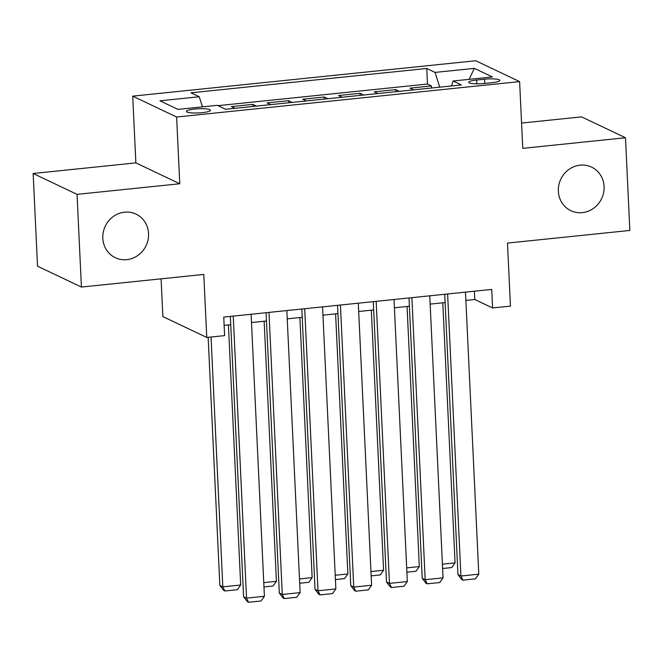 <?xml version="1.0" encoding="UTF-8"?>
<svg xmlns="http://www.w3.org/2000/svg" width="663" height="663" viewBox="0 0 663 663"><rect width="100%" height="100%" fill="white"/><g stroke="black" fill="none" stroke-linecap="round" stroke-linejoin="round"><path stroke-width="0.99" d="M148.545 233.55A24.117 22.608 -64.6 0 1 115.321 257.7A24.117 22.608 -64.6 0 1 102.815 238.274A24.117 22.608 -64.6 0 1 136.039 214.132A24.117 22.608 -64.6 0 1 148.545 233.55M604.084 186.535A24.117 22.608 -64.6 0 1 570.86 210.677A24.117 22.608 -64.6 0 1 558.354 191.251A24.117 22.608 -64.6 0 1 591.578 167.109A24.117 22.608 -64.6 0 1 604.084 186.535M202.232 112.652A12.058 2.08 -2.7 0 0 210.486 110.282A12.058 2.08 -2.7 0 0 194.64 109.039A12.058 2.08 -2.7 0 0 186.394 111.417A12.058 2.08 -2.7 0 0 202.232 112.652M161.084 278.833L162.866 316.591L206.765 337.459L224.624 335.619L223.754 317.08L491.714 289.416L492.592 307.955L510.452 306.115L507.477 243.081L629.85 230.451L625.482 137.747L581.584 116.879L521.566 123.069M33.15 173.491L37.518 266.186L81.416 287.054L77.049 194.358L179.764 183.759L176.615 117.011L132.724 96.143L135.865 162.883L33.15 173.491L77.049 194.358M176.615 117.011L519.61 81.607L475.711 60.739L132.724 96.143M413.646 89.87L410.024 88.146L431.456 85.933L431.555 88.022M399.358 91.345L395.728 89.621L395.828 91.709M395.728 89.621L374.288 91.834L377.918 93.558M342.191 97.246L338.561 95.522L360.001 93.309L360.1 95.397M306.463 100.933L302.834 99.21L324.273 96.997L324.373 99.085M270.736 104.621L267.106 102.898L288.546 100.685L288.645 102.773M235 108.309L231.379 106.586L252.818 104.373L252.918 106.461M484.52 79.187L476.656 79.999A11.685 2.014 -2.7 0 0 468.666 82.303A11.685 2.014 -2.7 0 0 484.015 83.497L491.871 82.684A11.685 2.014 -2.7 0 0 499.869 80.389A11.685 2.014 -2.7 0 0 484.52 79.187L484.719 83.422M439.76 87.176L435.052 72.416L426.748 68.471L190.944 92.812L199.248 96.757L159.949 100.817L177.974 109.387L217.282 105.334L225.586 109.279L461.39 84.939L453.086 80.994L451.486 85.966M435.052 72.416L474.352 68.364L492.385 76.933L453.086 80.994M431.456 85.933L427.486 84.044L217.986 105.666M252.818 104.373L256.44 106.097M288.546 100.685L292.168 102.409M324.273 96.997L327.895 98.721M360.001 93.309L363.631 95.033M206.765 337.459L203.79 274.424L81.416 287.054M519.61 81.607L522.759 148.355L625.482 137.747M465.874 300.422L474.791 299.494L492.592 307.955M224.144 325.367L230.749 324.688M251.501 322.549L266.485 321M287.228 318.862L302.212 317.312M322.956 315.174L337.939 313.624M358.691 311.486L373.667 309.936M394.419 307.798L409.394 306.248M430.146 304.11L445.122 302.56M474.401 291.206L474.791 299.494M427.486 84.044L426.748 68.471M199.248 96.757L202.464 106.859M469.122 79.336L474.352 68.364M179.764 183.759L135.865 162.883M465.484 292.126L478.785 574.175L460.918 576.014L457.951 574.606L461.746 579.57L462.94 580.133L460.918 576.014L447.616 293.974M444.732 294.273L457.951 574.606M478.785 574.175L475.437 578.849L462.94 580.133M442.793 302.8L455.058 562.887L451.71 567.561L442.611 568.506M442.412 564.196L455.058 562.887M429.757 295.814L443.058 577.863L425.19 579.702L422.223 578.293L426.019 583.258L427.204 583.821L425.19 579.702L411.889 297.662M409.005 297.96L422.223 578.293M443.058 577.863L439.71 582.537L427.204 583.821M394.029 299.502L407.322 581.55L389.463 583.39L386.496 581.981L390.292 586.946L391.477 587.509L389.463 583.39L376.161 301.35M373.277 301.648L386.496 581.981M407.322 581.55L403.982 586.225L391.477 587.509M358.293 303.19L371.595 585.238L353.735 587.078L350.768 585.669L354.564 590.634L355.749 591.197L353.735 587.078L340.434 305.038M337.55 305.336L350.768 585.669M371.595 585.238L368.255 589.913L355.749 591.197M322.566 306.878L335.868 588.926L318.008 590.766L315.041 589.357L318.837 594.321L320.022 594.885L318.008 590.766L304.707 308.726M301.822 309.024L315.041 589.357M335.868 588.926L332.528 593.6L320.022 594.885M407.057 306.488L419.323 566.575L415.983 571.249L406.883 572.194M406.684 567.884L419.323 566.575M371.33 310.176L383.595 570.263L380.255 574.937L371.156 575.882M370.957 571.572L383.595 570.263M335.602 313.864L347.868 573.951L344.528 578.625L335.428 579.57M335.221 575.26L347.868 573.951M299.875 317.552L312.14 577.639L308.801 582.313L299.701 583.258M299.494 578.948L312.14 577.639M286.839 310.566L300.14 592.614L282.281 594.454L279.314 593.045L283.109 598.009L284.294 598.573L282.281 594.454L268.979 312.414M266.087 312.712L279.314 593.045M300.14 592.614L296.8 597.288L284.294 598.573M264.147 321.24L276.413 581.327L273.073 586.001L263.973 586.946M263.766 582.636L276.413 581.327M251.111 314.254L264.413 596.302L246.545 598.142L243.586 596.733L247.382 601.697L248.567 602.261L246.545 598.142L233.243 316.102M230.359 316.4L243.586 596.733M264.413 596.302L261.073 600.976L248.567 602.261M208.149 337.318L219.851 585.454L222.818 586.863L211.041 337.019M228.42 324.928L240.686 585.015L237.346 589.689L224.84 590.982L223.655 590.418L219.851 585.454M224.84 590.982L222.818 586.863L240.686 585.015M476.838 83.836L476.656 79.999"/></g></svg>
